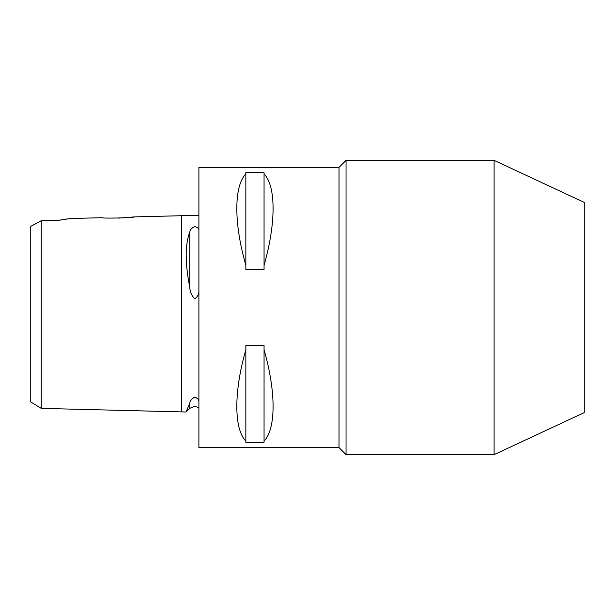<?xml version="1.0" encoding="UTF-8"?>
<svg xmlns="http://www.w3.org/2000/svg" width="615" height="615" viewBox="0 0 615 615"><rect width="100%" height="100%" fill="white"/><g stroke="black" fill="none" stroke-linecap="round" stroke-linejoin="round"><path stroke-width="0.92" d="M198.899 401.003C198.537 399.281 197.138 397.974 194.701 397.082C191.672 398.858 190.02 400.895 189.743 403.202L186.068 412.012L41.259 408.375L30.75 401.949L30.75 226.374L41.259 220.7L41.259 408.375M198.899 215.281L134.447 216.895L118.372 218.125M198.899 229.572C198.537 228.119 197.138 227.135 194.701 226.635C191.672 227.934 190.02 229.756 189.743 232.116C185.03 244.655 185.03 263.005 189.743 287.182C190.027 291.848 191.672 295.715 194.701 298.775C197.138 297.376 198.537 295.092 198.899 291.925M41.259 239.05L41.259 230.433M41.259 220.7L58.779 220.308L70.71 218.494L102.213 217.702C101.229 218.632 135.423 217.772 134.447 216.895M245.846 442.362L245.846 441.086C233.815 428.939 233.815 391.401 245.846 349.804L245.846 345.538L264.058 345.538L264.058 349.804C276.089 391.401 276.089 428.939 264.058 441.086L264.058 442.362L245.846 442.362M339.026 447.628L339.026 167.372L198.899 167.372L198.899 447.628L339.026 447.628L346.037 454.631L494.099 454.631L494.099 160.369L584.25 202.404L584.25 412.596L494.099 454.631M339.026 167.372L346.037 160.369L346.037 454.631M58.779 220.308L60.639 219.97M62.899 219.586L66.612 219.025M189.743 403.202L189.743 408.337L186.068 412.012L187.606 408.575M30.75 307.5L30.75 378.602M245.846 269.462L245.846 265.196C233.815 223.599 233.815 186.061 245.846 173.914L245.846 172.638L264.058 172.638L264.058 173.914C276.089 186.061 276.089 223.599 264.058 265.196L264.058 269.462L245.846 269.462M264.058 349.804L264.058 441.086M245.846 349.804L245.846 441.086M264.058 173.914L264.058 265.196M245.846 173.914L245.846 265.196M181.387 215.719L181.387 411.896M189.743 232.116L189.743 287.182M189.743 408.337L194.701 406.284L198.899 407.691M346.037 160.369L494.099 160.369"/></g></svg>
